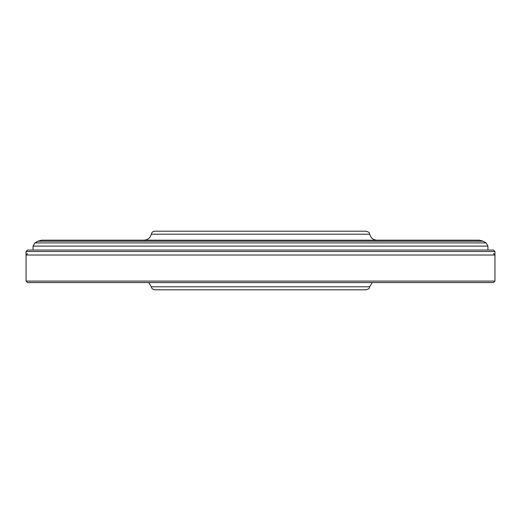 <?xml version="1.0" encoding="UTF-8"?>
<svg xmlns="http://www.w3.org/2000/svg" width="521" height="521" viewBox="0 0 521 521"><rect width="100%" height="100%" fill="white"/><g stroke="black" fill="none" stroke-linecap="round" stroke-linejoin="round"><path stroke-width="0.78" d="M144.024 240.194C147.873 239.927 150.295 237.921 151.279 234.196C151.774 232.327 152.979 231.331 154.906 231.194L366.094 231.194C370.718 232.672 368.966 233.375 369.721 234.196C370.705 237.921 373.127 239.92 376.976 240.194M148.811 282.571L151.279 286.804C151.774 288.673 152.979 289.669 154.906 289.806L366.094 289.806C370.718 288.328 368.966 287.625 369.721 286.804L372.189 282.571M341.542 289.806L177.042 289.806M41.582 240.194L479.418 240.194L483.11 241.184L486.086 242.903L34.914 242.903L37.89 241.184L41.582 240.194M33.064 250.034L33.064 246.101L34.914 242.903M33.403 282.571L487.597 282.571L33.403 282.571M27.528 250.034L493.472 250.034L494.95 251.513L26.05 251.513L27.528 250.034M26.05 281.093L494.95 281.093L493.472 282.571L27.528 282.571L26.05 281.093L26.05 255.003L494.95 255.003L494.95 251.513M27.528 253.525L26.05 255.003L26.05 251.513M493.472 282.571L487.597 282.571M151.279 234.196L369.721 234.196M37.89 241.184L483.11 241.184M33.064 246.101L487.936 246.101L486.086 242.903M151.279 286.804L369.721 286.804M26.05 255.003L494.95 255.003L493.472 253.525M487.936 250.034L487.936 246.101M494.95 281.093L494.95 255.003"/></g></svg>
